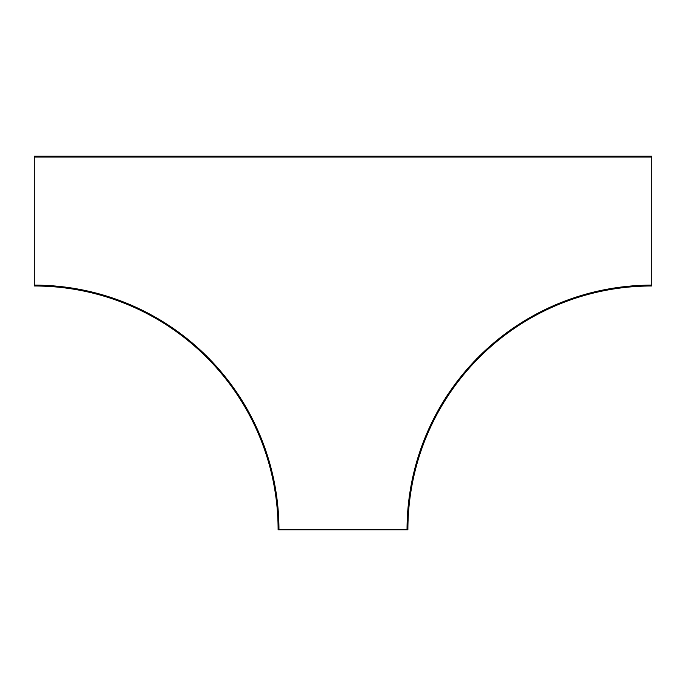 <?xml version="1.0" encoding="UTF-8"?>
<svg xmlns="http://www.w3.org/2000/svg" width="686" height="686" viewBox="0 0 686 686"><rect width="100%" height="100%" fill="white"/><g stroke="black" fill="none" stroke-linecap="round" stroke-linejoin="round"><path stroke-width="1.03" d="M34.3 285.985L34.3 157.043L651.7 157.043L651.7 285.144A244.653 244.653 0 0 0 407.047 529.798L278.113 529.798A243.813 243.813 0 0 0 34.3 285.985A243.813 243.813 0 0 1 278.113 529.798M651.7 157.043L651.7 156.202L34.3 156.202L34.3 157.043M651.7 285.144L651.7 285.985A243.813 243.813 0 0 0 407.887 529.798L407.047 529.798M34.3 285.144A244.653 244.653 0 0 1 278.953 529.798M651.7 285.985A243.813 243.813 0 0 0 407.887 529.798"/></g></svg>
